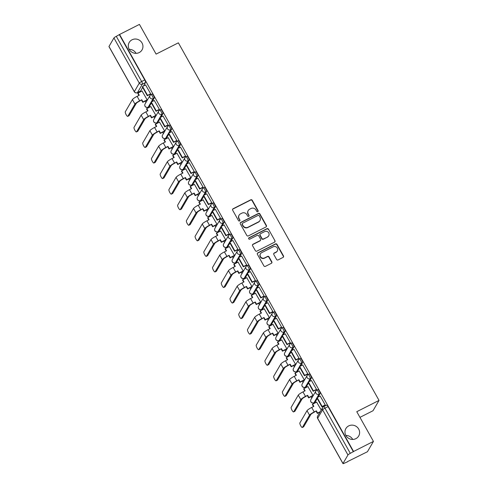 <?xml version="1.0" encoding="UTF-8"?>
<svg xmlns="http://www.w3.org/2000/svg" width="488" height="488" viewBox="0 0 488 488"><rect width="100%" height="100%" fill="white"/><g stroke="black" fill="none" stroke-linecap="round" stroke-linejoin="round"><path stroke-width="0.73" d="M257.798 211.725A0.793 0.756 30.2 0 0 258.103 210.694L252.266 200.294A1.135 1.086 30.2 0 0 250.734 199.812L233.093 208.748A1.135 1.086 30.2 0 0 232.66 210.224L238.498 220.625A0.793 0.756 30.2 0 0 239.87 220.68A0.793 0.756 30.2 0 0 239.87 219.929L239.114 218.581A3.636 3.471 30.2 0 1 240.493 213.86L241.963 213.116A3.636 3.471 30.2 0 1 246.855 214.659L247.611 216.007A0.793 0.756 30.2 0 0 248.99 216.056A0.793 0.756 30.2 0 0 248.984 215.312L248.227 213.964A3.636 3.471 30.2 0 1 249.606 209.242L251.076 208.498A3.636 3.471 30.2 0 1 255.974 210.041L256.731 211.389A0.793 0.756 30.2 0 0 257.798 211.725M257.993 211.579A0.793 0.756 30.2 0 0 257.926 210.993L252.089 200.592A1.135 1.086 30.2 0 0 250.558 200.111L232.916 209.053A1.135 1.086 30.2 0 0 232.587 209.315M239.767 220.82A0.793 0.756 30.2 0 0 239.693 220.228L239.114 218.581M248.88 216.196A0.793 0.756 30.2 0 0 248.813 215.611L248.227 213.964M348.707 425.896A7.412 7.07 30.2 0 0 345.882 428.549A7.412 7.07 30.2 0 0 347.12 437.138A7.412 7.07 30.2 0 0 355.874 438.657A7.412 7.07 30.2 0 0 358.698 436.004A7.412 7.07 30.2 0 0 357.46 427.421A7.412 7.07 30.2 0 0 348.707 425.896M132.041 39.796A7.412 7.07 30.2 0 0 129.216 42.45A7.412 7.07 30.2 0 0 130.455 51.039A7.412 7.07 30.2 0 0 139.202 52.564A7.412 7.07 30.2 0 0 142.026 49.91A7.412 7.07 30.2 0 0 140.794 41.321A7.412 7.07 30.2 0 0 132.041 39.796M276.58 259.439A1.135 1.086 30.2 0 0 278.111 259.921L283.058 257.408A1.135 1.086 30.2 0 0 283.491 255.938L277.007 244.384A1.135 1.086 30.2 0 0 275.482 243.902L257.835 252.845A1.135 1.086 30.2 0 0 257.408 254.321L263.886 265.868A1.135 1.086 30.2 0 0 265.417 266.35L271.395 263.319A1.135 1.086 30.2 0 0 271.828 261.849L269.053 256.901A1.135 1.086 30.2 0 0 267.522 256.42L264.557 257.92A3.038 2.897 30.2 0 1 260.464 253.778A3.038 2.897 30.2 0 1 261.617 252.686L273.237 246.8A3.038 2.897 30.2 0 1 277.33 250.948A3.038 2.897 30.2 0 1 276.171 252.04L274.238 253.016A1.135 1.086 30.2 0 0 273.805 254.492L276.58 259.439M119.56 34.471L139.434 24.4L156.105 54.113L178.376 42.834L379.036 400.41L356.771 411.695L373.448 441.408L353.574 451.479L119.56 34.471L116.29 36.338L141.636 81.508A2.318 0.592 63.1 0 1 142.404 84.107L137.451 92.622A2.318 0.592 63.1 0 1 137.378 92.696A2.318 0.592 63.1 0 1 137.262 92.708M265.978 226.969A1.135 1.086 30.2 0 0 266.405 225.493L259.927 213.945A1.135 1.086 30.2 0 0 258.396 213.463L240.755 222.406A1.135 1.086 30.2 0 0 240.322 223.882L246.806 235.429A1.135 1.086 30.2 0 0 248.337 235.911L265.978 226.969M268.467 229.165L274.951 240.718A1.135 1.086 30.2 0 1 274.518 242.188L256.877 251.131A1.135 1.086 30.2 0 1 255.346 250.649L252.571 245.708A1.135 1.086 30.2 0 1 253.004 244.232L260.159 240.602A1.135 1.086 30.2 0 0 260.592 239.132L258.75 235.85A1.135 1.086 30.2 0 0 257.219 235.369L249.771 239.144A0.793 0.756 30.2 0 1 248.697 238.059A0.793 0.756 30.2 0 1 249.002 237.772L266.936 228.683A1.135 1.086 30.2 0 1 268.467 229.165L274.951 240.718M352.714 439.432A7.412 7.07 30.2 0 0 345.858 435.442M136.042 53.338A7.412 7.07 30.2 0 0 129.192 49.349M373.448 441.408L367.44 451.729L347.474 461.636M139.757 91.488L140.062 92.031M145.162 101.12L145.936 102.498M148.486 107.043L148.791 107.586M153.891 116.675L154.666 118.053M157.215 122.598L157.52 123.141M162.62 132.23L163.395 133.608M165.944 138.153L166.249 138.696M171.349 147.785L172.124 149.163M174.674 153.714L174.978 154.251M180.078 163.346L180.853 164.718M183.403 169.269L183.708 169.812M188.807 178.901L189.582 180.273M192.132 184.824L192.437 185.367M197.536 194.456L198.311 195.828M200.861 200.379L201.166 200.922M206.265 210.011L207.04 211.383M209.59 215.934L209.895 216.477M214.994 225.566L215.769 226.944M218.319 231.489L218.624 232.032M223.724 241.121L224.498 242.499M227.048 247.044L227.353 247.587M232.459 256.676L233.227 258.054M235.777 262.599L236.082 263.142M241.188 272.231L241.956 273.609M244.512 278.154L244.811 278.697M249.917 287.786L250.686 289.164M253.241 293.709L253.54 294.252M258.646 303.341L259.415 304.719M261.971 309.264L262.276 309.807M267.375 318.896L268.144 320.274M270.7 324.825L271.005 325.362M276.104 334.457L276.873 335.829M279.429 340.38L279.734 340.923M284.833 350.012L285.602 351.384M288.158 355.935L288.463 356.478M293.562 365.567L294.331 366.939M296.887 371.49L297.192 372.033M302.292 381.122L303.06 382.494M305.616 387.045L305.921 387.588M311.021 396.677L311.795 398.055M314.345 402.6L314.65 403.143M359.949 417.362L373.027 410.731L379.036 400.41M353.574 451.479L350.305 453.346A2.318 0.366 150.7 0 0 347.956 454.962L342.997 463.478A2.318 0.366 150.7 0 0 342.979 463.6A2.318 0.366 150.7 0 0 344.644 463.069L347.566 461.8M119.383 34.77L144.735 79.941A2.318 0.592 63.1 0 1 145.503 82.539L143.478 86.01M142.655 87.431L140.544 91.055L137.451 92.622A2.318 2.208 30.2 0 1 134.334 91.64L139.293 83.125L113.942 37.954A2.318 0.366 -29.3 0 1 116.29 36.338M108.983 46.47L134.334 91.64A2.318 0.366 150.7 0 0 134.31 91.762L108.964 46.592A2.318 0.366 -29.3 0 1 108.983 46.47L113.942 37.954M146.876 100.253L147.169 99.851L142.045 91.024M150.359 94.202L150.67 93.83L145.583 84.949M159.088 109.757L159.399 109.385L154.312 100.504M155.605 115.808L155.898 115.406L150.774 106.585M167.817 125.312L168.128 124.94L163.041 116.059M164.334 131.363L164.627 130.961L159.503 122.14M176.546 140.867L176.857 140.495L171.77 131.614M173.063 146.918L173.356 146.516L168.232 137.695M185.281 156.422L185.586 156.056L180.499 147.169M181.792 162.474L182.085 162.071L176.961 153.25M194.011 171.977L194.316 171.611L189.228 162.724M190.521 178.029L190.814 177.626L185.69 168.805M202.74 187.532L203.045 187.166L197.957 178.279M199.25 193.584L199.543 193.181L194.419 184.36M211.469 203.087L211.774 202.721L206.686 193.84M207.98 209.139L208.272 208.742L203.148 199.915M220.198 218.642L220.503 218.276L215.415 209.395M216.709 224.694L217.001 224.297L211.877 215.47M228.927 234.197L229.232 233.831L224.144 224.95M225.444 240.255L225.731 239.852L220.606 231.025M237.656 249.758L237.967 249.386L232.874 240.505M234.173 255.81L234.46 255.407L229.336 246.58M246.385 265.313L246.696 264.941L241.603 256.06M242.902 271.365L243.189 270.962L238.065 262.135M255.114 280.868L255.425 280.496L250.332 271.615M251.631 286.92L251.918 286.517L246.794 277.696M263.843 296.423L264.154 296.051L259.061 287.17M260.36 302.475L260.647 302.072L255.523 293.251M272.572 311.978L272.884 311.612L267.79 302.725M269.089 318.03L269.376 317.627L264.252 308.806M281.301 327.533L281.613 327.167L276.519 318.28M277.818 333.585L278.105 333.182L272.981 324.361M290.031 343.088L290.342 342.722L285.254 333.835M286.548 349.14L286.834 348.737L281.71 339.916M298.76 358.643L299.071 358.277L293.983 349.39M295.277 364.695L295.569 364.298L290.445 355.471M307.489 374.198L307.8 373.832L302.712 364.951M304.006 380.25L304.298 379.853L299.174 371.026M316.218 389.753L316.529 389.387L311.442 380.506M312.735 395.811L313.028 395.408L307.904 386.581M324.947 405.308L325.258 404.942L320.171 396.061M321.214 409.999L316.633 402.136M317.853 389.662A2.318 0.592 -116.9 0 1 317.926 389.589A2.318 0.592 -116.9 0 1 319.414 391.217A2.318 0.592 -116.9 0 1 320.091 393.651L318.066 397.122M317.243 398.543L315.132 402.167L314.034 402.722A2.318 0.592 63.1 0 1 313.961 402.795A2.318 0.592 63.1 0 1 313.845 402.807M309.124 374.107A2.318 0.592 -116.9 0 1 309.197 374.034A2.318 0.592 -116.9 0 1 310.685 375.662A2.318 0.592 -116.9 0 1 311.362 378.096L309.337 381.567M308.514 382.988L306.403 386.612L305.305 387.167A2.318 0.592 63.1 0 1 305.232 387.24A2.318 0.592 63.1 0 1 305.116 387.252M300.394 358.552A2.318 0.592 -116.9 0 1 300.468 358.479A2.318 0.592 -116.9 0 1 301.95 360.107A2.318 0.592 -116.9 0 1 302.633 362.535L300.608 366.012M299.784 367.427L297.674 371.057L296.576 371.612A2.318 0.592 63.1 0 1 296.503 371.685A2.318 0.592 63.1 0 1 296.387 371.697M291.665 342.991A2.318 0.592 -116.9 0 1 291.739 342.924A2.318 0.592 -116.9 0 1 293.221 344.552A2.318 0.592 -116.9 0 1 293.904 346.98L291.879 350.457M291.055 351.872L288.945 355.502L287.847 356.057A2.318 0.592 63.1 0 1 287.774 356.13A2.318 0.592 63.1 0 1 287.658 356.142M282.936 327.436A2.318 0.592 -116.9 0 1 283.003 327.369A2.318 0.592 -116.9 0 1 284.492 328.997A2.318 0.592 -116.9 0 1 285.175 331.425L283.15 334.902M282.326 336.317L280.216 339.941L279.118 340.502A2.318 0.592 63.1 0 1 279.044 340.569A2.318 0.592 63.1 0 1 278.929 340.587M274.207 311.881A2.318 0.592 -116.9 0 1 274.274 311.814A2.318 0.592 -116.9 0 1 275.763 313.442A2.318 0.592 -116.9 0 1 276.446 315.87L274.421 319.347M273.597 320.762L271.487 324.386L270.389 324.947A2.318 0.592 63.1 0 1 270.315 325.014A2.318 0.592 63.1 0 1 270.2 325.032M265.478 296.326A2.318 0.592 -116.9 0 1 265.545 296.253A2.318 0.592 -116.9 0 1 267.034 297.887A2.318 0.592 -116.9 0 1 267.711 300.315L265.692 303.792M264.868 305.207L262.757 308.831L261.659 309.386A2.318 0.592 63.1 0 1 261.586 309.459A2.318 0.592 63.1 0 1 261.47 309.471M256.743 280.771A2.318 0.592 -116.9 0 1 256.816 280.698A2.318 0.592 -116.9 0 1 258.304 282.326A2.318 0.592 -116.9 0 1 258.982 284.76L256.962 288.237M256.139 289.652L254.028 293.276L252.93 293.831A2.318 0.592 63.1 0 1 252.857 293.904A2.318 0.592 63.1 0 1 252.741 293.916M248.014 265.216A2.318 0.592 -116.9 0 1 248.087 265.143A2.318 0.592 -116.9 0 1 249.575 266.771A2.318 0.592 -116.9 0 1 250.252 269.205L248.233 272.682M247.41 274.097L245.299 277.721L244.201 278.276A2.318 0.592 63.1 0 1 244.128 278.349A2.318 0.592 63.1 0 1 244.012 278.361M239.285 249.661A2.318 0.592 -116.9 0 1 239.358 249.588A2.318 0.592 -116.9 0 1 240.846 251.216A2.318 0.592 -116.9 0 1 241.523 253.65L239.504 257.127M238.681 258.542L236.57 262.166L235.472 262.721A2.318 0.592 63.1 0 1 235.399 262.794A2.318 0.592 63.1 0 1 235.283 262.806M230.556 234.106A2.318 0.592 -116.9 0 1 230.629 234.033A2.318 0.592 -116.9 0 1 232.117 235.661A2.318 0.592 -116.9 0 1 232.794 238.095L230.775 241.566M229.946 242.987L227.841 246.611L226.743 247.166A2.318 0.592 63.1 0 1 226.67 247.239A2.318 0.592 63.1 0 1 226.548 247.251M221.826 218.551A2.318 0.592 -116.9 0 1 221.9 218.478A2.318 0.592 -116.9 0 1 223.388 220.106A2.318 0.592 -116.9 0 1 224.065 222.54L222.046 226.011M221.216 227.432L219.112 231.056L218.014 231.611A2.318 0.592 63.1 0 1 217.941 231.684A2.318 0.592 63.1 0 1 217.819 231.696M213.097 202.996A2.318 0.592 -116.9 0 1 213.171 202.923A2.318 0.592 -116.9 0 1 214.659 204.551A2.318 0.592 -116.9 0 1 215.336 206.979L213.317 210.456M212.487 211.871L210.383 215.501L209.279 216.056A2.318 0.592 63.1 0 1 209.212 216.129A2.318 0.592 63.1 0 1 209.09 216.141M204.368 187.441A2.318 0.592 -116.9 0 1 204.441 187.368A2.318 0.592 -116.9 0 1 205.93 188.996A2.318 0.592 -116.9 0 1 206.607 191.424L204.588 194.901M203.758 196.316L201.654 199.946L200.55 200.501A2.318 0.592 63.1 0 1 200.483 200.574A2.318 0.592 63.1 0 1 200.361 200.586M195.639 171.88A2.318 0.592 -116.9 0 1 195.712 171.813A2.318 0.592 -116.9 0 1 197.201 173.441A2.318 0.592 -116.9 0 1 197.878 175.869L195.853 179.346M195.029 180.761L192.919 184.391L191.821 184.946A2.318 0.592 63.1 0 1 191.754 185.013A2.318 0.592 63.1 0 1 191.631 185.031M186.91 156.325A2.318 0.592 -116.9 0 1 186.983 156.258A2.318 0.592 -116.9 0 1 188.472 157.886A2.318 0.592 -116.9 0 1 189.149 160.314L187.124 163.791M186.3 165.206L184.189 168.83L183.091 169.391A2.318 0.592 63.1 0 1 183.024 169.458A2.318 0.592 63.1 0 1 182.902 169.476M178.181 140.77A2.318 0.592 -116.9 0 1 178.254 140.703A2.318 0.592 -116.9 0 1 179.743 142.331A2.318 0.592 -116.9 0 1 180.42 144.759L178.394 148.236M177.571 149.651L175.46 153.275L174.362 153.836A2.318 0.592 63.1 0 1 174.289 153.903A2.318 0.592 63.1 0 1 174.173 153.921M169.452 125.215A2.318 0.592 -116.9 0 1 169.525 125.142A2.318 0.592 -116.9 0 1 171.014 126.776A2.318 0.592 -116.9 0 1 171.691 129.204L169.665 132.681M168.842 134.096L166.731 137.72L165.633 138.275A2.318 0.592 63.1 0 1 165.56 138.348A2.318 0.592 63.1 0 1 165.444 138.36M160.723 109.66A2.318 0.592 -116.9 0 1 160.796 109.587A2.318 0.592 -116.9 0 1 162.284 111.215A2.318 0.592 -116.9 0 1 162.961 113.649L160.936 117.126M160.113 118.541L158.002 122.165L156.904 122.72A2.318 0.592 63.1 0 1 156.831 122.793A2.318 0.592 63.1 0 1 156.715 122.805M151.994 94.105A2.318 0.592 -116.9 0 1 152.067 94.032A2.318 0.592 -116.9 0 1 153.555 95.66A2.318 0.592 -116.9 0 1 154.232 98.094L152.207 101.571M151.384 102.986L149.273 106.61L148.175 107.165A2.318 0.592 63.1 0 1 148.102 107.238A2.318 0.592 63.1 0 1 147.986 107.25M353.397 451.778L328.052 406.608A2.318 0.592 -116.9 0 0 326.655 405.144A2.318 0.592 -116.9 0 0 326.582 405.217M248.221 210.548L248.05 210.846A3.636 3.471 30.2 0 0 248.056 214.269M239.108 215.165L238.931 215.464A3.636 3.471 30.2 0 0 238.937 218.886M266.308 226.706A1.135 1.086 30.2 0 0 266.234 225.798L259.75 214.244A1.135 1.086 30.2 0 0 258.225 213.762L240.578 222.705A1.135 1.086 30.2 0 0 240.249 222.967M259.159 215.72A0.793 0.756 30.2 0 0 258.091 215.379L242.603 223.23A0.793 0.756 30.2 0 0 242.298 224.26L243.097 225.682A3.636 3.471 30.2 0 0 247.989 227.225L258.579 221.857A3.636 3.471 30.2 0 0 259.958 217.136L259.159 215.72M242.298 223.51L242.121 223.815A0.793 0.756 30.2 0 0 242.127 224.559L242.298 224.26M259.964 220.558L259.787 220.857A3.636 3.471 30.2 0 1 258.402 222.162L247.819 227.524A3.636 3.471 30.2 0 1 242.92 225.981L242.127 224.559M274.854 241.926A1.135 1.086 30.2 0 0 274.774 241.017M260.592 240.2L260.415 240.499A1.135 1.086 30.2 0 1 259.982 240.907L252.827 244.531A1.135 1.086 30.2 0 0 252.497 244.793M268.29 229.464A1.135 1.086 30.2 0 0 266.765 228.982L248.825 238.071A0.793 0.756 30.2 0 0 248.63 238.217M267.583 236.845A3.038 2.897 30.2 0 0 268.235 232.233A3.038 2.897 30.2 0 0 264.642 231.605L260.555 233.679A1.135 1.086 30.2 0 0 260.122 235.155L261.964 238.437A1.135 1.086 30.2 0 0 263.489 238.919L267.406 237.144A3.038 2.897 30.2 0 0 268.565 236.052L268.742 235.753M260.122 234.088L259.945 234.386A1.135 1.086 30.2 0 0 259.945 235.454L260.122 235.155M267.406 237.144L263.319 239.218A1.135 1.086 30.2 0 1 261.788 238.736L259.945 235.454M277.33 250.948L277.154 251.247A3.038 2.897 30.2 0 1 276.001 252.339L274.061 253.321A1.135 1.086 30.2 0 0 273.731 253.583M260.464 253.778L260.287 254.077A3.038 2.897 30.2 0 0 264.38 258.225L264.557 257.92M271.731 263.056A1.135 1.086 30.2 0 0 271.651 262.147L268.876 257.207A1.135 1.086 30.2 0 0 267.351 256.725L264.38 258.225M283.394 257.146A1.135 1.086 30.2 0 0 283.315 256.237L276.836 244.689A1.135 1.086 30.2 0 0 275.305 244.207L257.664 253.144A1.135 1.086 30.2 0 0 257.329 253.406M146.955 100.211L142.783 102.328L143.008 101.937L141.776 99.741L139.403 101.223A3.129 0.494 150.7 0 0 136.237 103.401L129.113 115.632A2.605 0.665 63.1 0 1 129.033 115.711A2.605 0.665 63.1 0 1 128.923 115.729M138.915 95.428L137.805 93.452L138.031 93.062L139.263 95.252L137.116 96.343A4.63 0.732 -29.3 0 0 132.419 99.57L125.3 111.801A2.605 0.665 -116.9 0 0 126.063 114.54A2.605 0.665 -116.9 0 0 127.734 116.37A2.605 0.665 -116.9 0 0 127.819 116.29L134.938 104.06A4.63 0.732 -29.3 0 1 139.635 100.827L141.776 99.741M142.783 102.328L141.55 100.132M150.493 94.129L147.321 95.739L147.547 95.349L142.569 86.474L145.662 84.906M147.547 95.349L150.639 93.781M147.321 95.739L142.337 86.864L142.569 86.474M138.031 93.062L142.179 90.957M143.008 101.937L147.156 99.833M155.684 115.766L151.512 117.882L151.737 117.492L150.505 115.296L148.132 116.778A3.129 0.494 150.7 0 0 144.966 118.956L137.842 131.187A2.605 0.665 63.1 0 1 137.762 131.272A2.605 0.665 63.1 0 1 137.653 131.284M147.644 110.983L146.534 109.007L146.76 108.617L147.992 110.813L145.845 111.898A4.63 0.732 -29.3 0 0 141.148 115.125L134.029 127.362A2.605 0.665 -116.9 0 0 134.792 130.095A2.605 0.665 -116.9 0 0 136.463 131.925A2.605 0.665 -116.9 0 0 136.548 131.845L143.667 119.615A4.63 0.732 -29.3 0 1 148.364 116.388L150.505 115.296M151.512 117.882L150.28 115.686M159.222 109.69L156.05 111.294L156.276 110.904L151.298 102.029L154.391 100.461M156.276 110.904L159.375 109.336M156.05 111.294L151.066 102.425L151.298 102.029M146.76 108.617L150.908 106.512M151.737 117.492L155.886 115.388M164.413 131.321L160.241 133.438L160.467 133.047L159.24 130.851L156.861 132.333A3.129 0.494 150.7 0 0 153.696 134.511L146.571 146.742A2.605 0.665 63.1 0 1 146.492 146.827A2.605 0.665 63.1 0 1 146.382 146.845M156.374 126.544L155.263 124.562L155.489 124.172L156.721 126.368L154.574 127.453A4.63 0.732 -29.3 0 0 149.877 130.68L142.758 142.917A2.605 0.665 -116.9 0 0 143.521 145.65A2.605 0.665 -116.9 0 0 145.192 147.48A2.605 0.665 -116.9 0 0 145.278 147.4L152.396 135.17A4.63 0.732 -29.3 0 1 157.093 131.943L159.24 130.851M160.241 133.438L159.009 131.242M167.951 125.245L164.779 126.849L165.005 126.459L160.027 117.584L163.12 116.016M165.005 126.459L168.104 124.891M164.779 126.849L159.796 117.98L160.027 117.584M155.489 124.172L159.637 122.067M160.467 133.047L164.615 130.943M173.142 146.876L168.97 148.993L169.196 148.602L167.97 146.406L165.591 147.888A3.129 0.494 150.7 0 0 162.425 150.066L155.306 162.303A2.605 0.665 63.1 0 1 155.221 162.382A2.605 0.665 63.1 0 1 155.111 162.4M165.103 142.099L163.992 140.117L164.218 139.727L165.45 141.923L163.303 143.008A4.63 0.732 -29.3 0 0 158.606 146.235L151.487 158.472A2.605 0.665 -116.9 0 0 152.25 161.205A2.605 0.665 -116.9 0 0 153.921 163.041A2.605 0.665 -116.9 0 0 154.007 162.955L161.125 150.725A4.63 0.732 -29.3 0 1 165.822 147.498L167.97 146.406M168.97 148.993L167.738 146.797M176.686 140.8L173.508 142.411L173.734 142.014L168.756 133.145L171.849 131.571M173.734 142.014L176.833 140.446M173.508 142.411L168.525 133.535L168.756 133.145M164.218 139.727L168.366 137.628M169.196 148.602L173.344 146.498M181.878 162.431L177.699 164.547L177.925 164.157L176.699 161.961L174.32 163.443A3.129 0.494 150.7 0 0 171.154 165.621L164.035 177.858A2.605 0.665 63.1 0 1 163.95 177.937A2.605 0.665 63.1 0 1 163.84 177.955M173.832 157.654L172.721 155.672L172.947 155.282L174.179 157.478L172.032 158.563A4.63 0.732 -29.3 0 0 167.335 161.79L160.216 174.027A2.605 0.665 -116.9 0 0 160.979 176.76A2.605 0.665 -116.9 0 0 162.65 178.596A2.605 0.665 -116.9 0 0 162.736 178.51L169.855 166.28A4.63 0.732 -29.3 0 1 174.551 163.053L176.699 161.961M177.699 164.547L176.467 162.358M185.416 156.355L182.237 157.966L182.463 157.575L177.486 148.7L180.578 147.132M182.463 157.575L185.562 156.001M182.237 157.966L177.254 149.09L177.486 148.7M172.947 155.282L177.095 153.183M177.925 164.157L182.073 162.059M190.607 177.986L186.428 180.102L186.654 179.712L185.428 177.522L183.049 178.998A3.129 0.494 150.7 0 0 179.883 181.176L172.764 193.413A2.605 0.665 63.1 0 1 172.679 193.492A2.605 0.665 63.1 0 1 172.569 193.51M182.561 173.209L181.451 171.227L181.676 170.837L182.909 173.033L180.761 174.118A4.63 0.732 -29.3 0 0 176.064 177.345L168.946 189.582A2.605 0.665 -116.9 0 0 169.708 192.315A2.605 0.665 -116.9 0 0 171.379 194.151A2.605 0.665 -116.9 0 0 171.465 194.071L178.584 181.835A4.63 0.732 -29.3 0 1 183.281 178.608L185.428 177.522M186.428 180.102L185.196 177.913M194.145 171.91L190.967 173.521L191.192 173.13L186.215 164.255L189.307 162.687M191.192 173.13L194.291 171.556M190.967 173.521L185.983 164.645L186.215 164.255M181.676 170.837L185.824 168.738M186.654 179.712L190.802 177.614M199.336 193.547L195.157 195.657L195.389 195.267L194.157 193.077L191.778 194.553A3.129 0.494 150.7 0 0 188.612 196.731L181.493 208.968A2.605 0.665 63.1 0 1 181.408 209.047A2.605 0.665 63.1 0 1 181.298 209.065M191.29 188.764L190.18 186.788L190.405 186.392L191.638 188.588L189.49 189.673A4.63 0.732 -29.3 0 0 184.793 192.906L177.675 205.137A2.605 0.665 -116.9 0 0 178.437 207.87A2.605 0.665 -116.9 0 0 180.115 209.706A2.605 0.665 -116.9 0 0 180.194 209.626L187.313 197.39A4.63 0.732 -29.3 0 1 192.01 194.163L194.157 193.077M195.157 195.657L193.925 193.468M202.874 187.465L199.696 189.076L199.921 188.685L194.944 179.81L198.036 178.242M199.921 188.685L203.02 187.118M199.696 189.076L194.718 180.2L194.944 179.81M190.405 186.392L194.553 184.293M195.389 195.267L199.531 193.169M208.065 209.102L203.886 211.213L204.118 210.822L202.886 208.632L200.507 210.108A3.129 0.494 150.7 0 0 197.341 212.286L190.222 224.523A2.605 0.665 63.1 0 1 190.137 224.602A2.605 0.665 63.1 0 1 190.027 224.62M200.019 204.319L198.909 202.343L199.135 201.947L200.367 204.143L198.219 205.228A4.63 0.732 -29.3 0 0 193.523 208.461L186.404 220.692A2.605 0.665 -116.9 0 0 187.166 223.425A2.605 0.665 -116.9 0 0 188.844 225.261A2.605 0.665 -116.9 0 0 188.923 225.181L196.042 212.945A4.63 0.732 -29.3 0 1 200.739 209.718L202.886 208.632M203.886 211.213L202.654 209.023M211.603 203.02L208.425 204.631L208.65 204.24L203.673 195.365L206.766 193.797M208.65 204.24L211.749 202.672M208.425 204.631L203.447 195.755L203.673 195.365M199.135 201.947L203.282 199.848M204.118 210.822L208.266 208.724M216.794 224.657L212.615 226.774L212.847 226.377L211.615 224.187L209.242 225.663A3.129 0.494 150.7 0 0 206.07 227.841L198.951 240.078A2.605 0.665 63.1 0 1 198.866 240.157A2.605 0.665 63.1 0 1 198.756 240.175M208.748 219.874L207.638 217.898L207.864 217.508L209.096 219.698L206.949 220.789A4.63 0.732 -29.3 0 0 202.252 224.016L195.133 236.247A2.605 0.665 -116.9 0 0 195.895 238.98A2.605 0.665 -116.9 0 0 197.573 240.816A2.605 0.665 -116.9 0 0 197.652 240.736L204.771 228.5A4.63 0.732 -29.3 0 1 209.468 225.273L211.615 224.187M212.615 226.774L211.383 224.578M220.332 218.575L217.154 220.186L217.38 219.795L212.402 210.92L215.495 209.352M217.38 219.795L220.478 218.227M217.154 220.186L212.176 211.31L212.402 210.92M207.864 217.508L212.012 215.403M212.847 226.377L216.995 224.279M225.523 240.212L221.345 242.329L221.576 241.938L220.344 239.742L217.971 241.218A3.129 0.494 150.7 0 0 214.799 243.402L207.681 255.633A2.605 0.665 63.1 0 1 207.595 255.712A2.605 0.665 63.1 0 1 207.485 255.73M217.477 235.429L216.367 233.453L216.593 233.063L217.825 235.253L215.678 236.344A4.63 0.732 -29.3 0 0 210.981 239.571L203.862 251.802A2.605 0.665 -116.9 0 0 204.624 254.541A2.605 0.665 -116.9 0 0 206.302 256.371A2.605 0.665 -116.9 0 0 206.381 256.291L213.5 244.055A4.63 0.732 -29.3 0 1 218.197 240.828L220.344 239.742M221.345 242.329L220.119 240.133M229.061 234.13L225.883 235.741L226.109 235.35L221.131 226.475L224.224 224.907M226.109 235.35L229.207 233.782M225.883 235.741L220.905 226.865L221.131 226.475M216.593 233.063L220.741 230.958M221.576 241.938L225.724 239.834M234.252 255.767L230.074 257.884L230.305 257.493L229.073 255.297L226.7 256.773A3.129 0.494 150.7 0 0 223.528 258.957L216.41 271.188A2.605 0.665 63.1 0 1 216.33 271.267A2.605 0.665 63.1 0 1 216.214 271.285M226.206 250.984L225.096 249.008L225.322 248.618L226.554 250.808L224.407 251.899A4.63 0.732 -29.3 0 0 219.716 255.126L212.591 267.357A2.605 0.665 -116.9 0 0 213.354 270.096A2.605 0.665 -116.9 0 0 215.031 271.926A2.605 0.665 -116.9 0 0 215.11 271.846L222.229 259.616A4.63 0.732 -29.3 0 1 226.926 256.383L229.073 255.297M230.074 257.884L228.848 255.688M237.79 249.685L234.612 251.296L234.838 250.905L229.86 242.03L232.953 240.462M234.838 250.905L237.937 249.338M234.612 251.296L229.634 242.42L229.86 242.03M225.322 248.618L229.47 246.513M230.305 257.493L234.454 255.389M242.981 271.322L238.803 273.439L239.035 273.048L237.802 270.852L235.429 272.334A3.129 0.494 150.7 0 0 232.257 274.512L225.139 286.743A2.605 0.665 63.1 0 1 225.059 286.822A2.605 0.665 63.1 0 1 224.944 286.84M234.935 266.539L233.825 264.563L234.051 264.173L235.283 266.369L233.136 267.454A4.63 0.732 -29.3 0 0 228.445 270.681L221.32 282.912A2.605 0.665 -116.9 0 0 222.083 285.651A2.605 0.665 -116.9 0 0 223.76 287.481A2.605 0.665 -116.9 0 0 223.839 287.401L230.958 275.171A4.63 0.732 -29.3 0 1 235.655 271.938L237.802 270.852M238.803 273.439L237.577 271.243M246.519 265.24L243.341 266.851L243.573 266.46L238.589 257.585L241.688 256.017M243.573 266.46L246.666 264.892M243.341 266.851L238.364 257.975L238.589 257.585M234.051 264.173L238.199 262.068M239.035 273.048L243.183 270.944M251.71 286.877L247.532 288.994L247.764 288.603L246.531 286.407L244.159 287.889A3.129 0.494 150.7 0 0 240.987 290.067L233.868 302.298A2.605 0.665 63.1 0 1 233.789 302.383A2.605 0.665 63.1 0 1 233.673 302.395M243.664 282.101L242.554 280.118L242.78 279.728L244.012 281.924L241.865 283.01A4.63 0.732 -29.3 0 0 237.174 286.236L230.049 298.473A2.605 0.665 -116.9 0 0 230.812 301.206A2.605 0.665 -116.9 0 0 232.489 303.036A2.605 0.665 -116.9 0 0 232.569 302.957L239.687 290.726A4.63 0.732 -29.3 0 1 244.384 287.499L246.531 286.407M247.532 288.994L246.306 286.798M255.248 280.801L252.07 282.406L252.302 282.015L247.318 273.14L250.417 271.572M252.302 282.015L255.395 280.447M252.07 282.406L247.093 273.536L247.318 273.14M242.78 279.728L246.928 277.623M247.764 288.603L251.912 286.499M260.44 302.432L256.267 304.549L256.493 304.158L255.261 301.962L252.888 303.445A3.129 0.494 150.7 0 0 249.716 305.622L242.597 317.853A2.605 0.665 63.1 0 1 242.518 317.938A2.605 0.665 63.1 0 1 242.402 317.956M252.394 297.656L251.283 295.673L251.509 295.283L252.741 297.479L250.594 298.565A4.63 0.732 -29.3 0 0 245.903 301.791L238.778 314.028A2.605 0.665 -116.9 0 0 239.541 316.761A2.605 0.665 -116.9 0 0 241.218 318.591A2.605 0.665 -116.9 0 0 241.298 318.511L248.416 306.281A4.63 0.732 -29.3 0 1 253.113 303.054L255.261 301.962M256.267 304.549L255.035 302.353M263.978 296.356L260.799 297.967L261.031 297.57L256.048 288.701L259.146 287.127M261.031 297.57L264.124 296.002M260.799 297.967L255.822 289.091L256.048 288.701M251.509 295.283L255.657 293.184M256.493 304.158L260.641 302.054M269.169 317.987L264.996 320.104L265.222 319.713L263.99 317.517L261.617 319A3.129 0.494 150.7 0 0 258.445 321.177L251.326 333.414A2.605 0.665 63.1 0 1 251.247 333.493A2.605 0.665 63.1 0 1 251.131 333.511M261.123 313.211L260.012 311.228L260.238 310.838L261.47 313.034L259.323 314.12A4.63 0.732 -29.3 0 0 254.632 317.346L247.507 329.583A2.605 0.665 -116.9 0 0 248.276 332.316A2.605 0.665 -116.9 0 0 249.947 334.152A2.605 0.665 -116.9 0 0 250.027 334.066L257.146 321.836A4.63 0.732 -29.3 0 1 261.842 318.609L263.99 317.517M264.996 320.104L263.764 317.914M272.707 311.911L269.529 313.522L269.76 313.125L264.777 304.256L267.875 302.682M269.76 313.125L272.853 311.558M269.529 313.522L264.551 304.646L264.777 304.256M260.238 310.838L264.386 308.739M265.222 319.713L269.37 317.609M277.898 333.542L273.725 335.659L273.951 335.268L272.719 333.072L270.346 334.555A3.129 0.494 150.7 0 0 267.174 336.732L260.055 348.969A2.605 0.665 63.1 0 1 259.976 349.048A2.605 0.665 63.1 0 1 259.86 349.066M269.852 328.766L268.742 326.783L268.973 326.393L270.2 328.589L268.052 329.675A4.63 0.732 -29.3 0 0 263.361 332.901L256.237 345.138A2.605 0.665 -116.9 0 0 257.005 347.871A2.605 0.665 -116.9 0 0 258.677 349.707A2.605 0.665 -116.9 0 0 258.756 349.621L265.881 337.391A4.63 0.732 -29.3 0 1 270.572 334.164L272.719 333.072M273.725 335.659L272.493 333.469M281.436 327.466L278.258 329.077L278.489 328.686L273.506 319.811L276.604 318.243M278.489 328.686L281.582 327.113M278.258 329.077L273.28 320.201L273.506 319.811M268.973 326.393L273.115 324.294M273.951 335.268L278.099 333.17M286.627 349.103L282.454 351.214L282.68 350.823L281.448 348.633L279.075 350.11A3.129 0.494 150.7 0 0 275.903 352.287L268.784 364.524A2.605 0.665 63.1 0 1 268.705 364.603A2.605 0.665 63.1 0 1 268.589 364.621M278.581 344.321L277.471 342.338L277.702 341.948L278.929 344.144L276.781 345.23A4.63 0.732 -29.3 0 0 272.091 348.456L264.972 360.693A2.605 0.665 -116.9 0 0 265.734 363.426A2.605 0.665 -116.9 0 0 267.406 365.262A2.605 0.665 -116.9 0 0 267.485 365.183L274.61 352.946A4.63 0.732 -29.3 0 1 279.301 349.719L281.448 348.633M282.454 351.214L281.222 349.024M290.165 343.021L286.987 344.632L287.219 344.241L282.235 335.366L285.334 333.798M287.219 344.241L290.311 342.674M286.987 344.632L282.009 335.756L282.235 335.366M277.702 341.948L281.851 339.849M282.68 350.823L286.828 348.725M295.356 364.658L291.183 366.769L291.409 366.378L290.177 364.188L287.804 365.665A3.129 0.494 150.7 0 0 284.632 367.842L277.513 380.079A2.605 0.665 63.1 0 1 277.434 380.158A2.605 0.665 63.1 0 1 277.318 380.176M287.31 359.876L286.2 357.899L286.432 357.503L287.658 359.699L285.51 360.785A4.63 0.732 -29.3 0 0 280.82 364.017L273.701 376.248A2.605 0.665 -116.9 0 0 274.463 378.981A2.605 0.665 -116.9 0 0 276.135 380.817A2.605 0.665 -116.9 0 0 276.214 380.738L283.339 368.501A4.63 0.732 -29.3 0 1 288.03 365.274L290.177 364.188M291.183 366.769L289.951 364.579M298.894 358.576L295.716 360.187L295.948 359.796L290.964 350.921L294.063 349.353M295.948 359.796L299.04 358.229M295.716 360.187L290.738 351.311L290.964 350.921M286.432 357.503L290.58 355.404M291.409 366.378L295.557 364.28M304.085 380.213L299.913 382.33L300.138 381.933L298.906 379.743L296.533 381.22A3.129 0.494 150.7 0 0 293.361 383.397L286.243 395.634A2.605 0.665 63.1 0 1 286.163 395.713A2.605 0.665 63.1 0 1 286.047 395.731M296.039 375.431L294.929 373.454L295.161 373.064L296.387 375.254L294.246 376.34A4.63 0.732 -29.3 0 0 289.549 379.572L282.43 391.803A2.605 0.665 -116.9 0 0 283.192 394.536A2.605 0.665 -116.9 0 0 284.864 396.372A2.605 0.665 -116.9 0 0 284.943 396.293L292.068 384.056A4.63 0.732 -29.3 0 1 296.759 380.829L298.906 379.743M299.913 382.33L298.68 380.134M307.623 374.131L304.445 375.742L304.677 375.351L299.693 366.476L302.792 364.908M304.677 375.351L307.769 373.784M304.445 375.742L299.467 366.866L299.693 366.476M295.161 373.064L299.309 370.959M300.138 381.933L304.286 379.835M312.814 395.768L308.642 397.885L308.867 397.488L307.635 395.298L305.262 396.775A3.129 0.494 150.7 0 0 302.096 398.958L294.972 411.189A2.605 0.665 63.1 0 1 294.892 411.268A2.605 0.665 63.1 0 1 294.776 411.286M304.768 390.986L303.658 389.009L303.89 388.619L305.122 390.809L302.975 391.901A4.63 0.732 -29.3 0 0 298.278 395.127L291.159 407.358A2.605 0.665 -116.9 0 0 291.922 410.097A2.605 0.665 -116.9 0 0 293.593 411.927A2.605 0.665 -116.9 0 0 293.672 411.848L300.797 399.611A4.63 0.732 -29.3 0 1 305.488 396.384L307.635 395.298M308.642 397.885L307.409 395.689M316.352 389.686L313.18 391.297L313.406 390.906L308.422 382.031L311.521 380.463M313.406 390.906L316.498 389.339M313.18 391.297L308.196 382.421L308.422 382.031M303.89 388.619L308.038 386.514M308.867 397.488L313.015 395.39M319.982 412.116L317.371 413.44L317.596 413.049L316.364 410.853L313.991 412.329A3.129 0.494 150.7 0 0 310.825 414.513L303.701 426.744A2.605 0.665 63.1 0 1 303.621 426.823A2.605 0.665 63.1 0 1 303.505 426.841M313.497 406.541L312.387 404.564L312.619 404.174L313.851 406.364L311.704 407.456A4.63 0.732 -29.3 0 0 307.007 410.683L299.888 422.913A2.605 0.665 -116.9 0 0 300.651 425.652A2.605 0.665 -116.9 0 0 302.322 427.482A2.605 0.665 -116.9 0 0 302.407 427.403L309.526 415.166A4.63 0.732 -29.3 0 1 314.217 411.939L316.364 410.853M317.371 413.44L316.139 411.244M325.081 405.241L321.909 406.852L322.135 406.461L317.151 397.586L320.25 396.018M322.135 406.461L325.228 404.894M321.909 406.852L316.925 397.976L317.151 397.586M312.619 404.174L316.767 402.069M317.596 413.049L320.213 411.72M347.956 454.962L322.605 409.792L317.651 418.308L342.997 463.478M145.503 82.539L142.404 84.107A2.318 2.208 30.2 0 1 139.293 83.125A2.318 0.366 -29.3 0 1 141.636 81.508L144.735 79.941M320.091 393.651L318.993 394.206L314.034 402.722A2.318 2.208 -149.8 0 1 310.917 401.74A2.318 2.208 30.2 0 1 310.911 399.562A2.318 2.318 0 0 0 313.961 402.795L315.059 402.24M311.362 378.096L310.264 378.651L305.305 387.167A2.318 2.208 -149.8 0 1 302.188 386.185A2.318 2.208 30.2 0 1 302.182 384.007A2.318 2.318 0 0 0 305.232 387.24L306.33 386.679M302.633 362.535L301.535 363.096L296.576 371.612A2.318 2.208 -149.8 0 1 293.459 370.63A2.318 2.208 30.2 0 1 293.453 368.452A2.318 2.318 0 0 0 296.503 371.685L297.601 371.124M293.904 346.98L292.806 347.541L287.847 356.057A2.318 2.208 -149.8 0 1 284.73 355.075A2.318 2.208 30.2 0 1 284.724 352.897A2.318 2.318 0 0 0 287.774 356.13L288.872 355.569M285.175 331.425L284.071 331.98L279.118 340.502A2.318 2.208 -149.8 0 1 276.001 339.52A2.318 2.208 30.2 0 1 275.994 337.342A2.318 2.318 0 0 0 279.044 340.569L280.142 340.014M276.446 315.87L275.342 316.425L270.389 324.947A2.318 2.208 -149.8 0 1 267.272 323.965A2.318 2.208 30.2 0 1 267.265 321.787A2.318 2.318 0 0 0 270.315 325.014L271.413 324.459M267.711 300.315L266.613 300.87L261.659 309.386A2.318 2.208 -149.8 0 1 258.542 308.404A2.318 2.208 30.2 0 1 258.536 306.232A2.318 2.318 0 0 0 261.586 309.459L262.684 308.904M258.982 284.76L257.884 285.315L252.93 293.831A2.318 2.208 -149.8 0 1 249.813 292.849A2.318 2.208 30.2 0 1 249.807 290.671A2.318 2.318 0 0 0 252.857 293.904L253.955 293.349M250.252 269.205L249.154 269.76L244.201 278.276A2.318 2.208 -149.8 0 1 241.084 277.294A2.318 2.208 30.2 0 1 241.078 275.116A2.318 2.318 0 0 0 244.128 278.349L245.226 277.794M241.523 253.65L240.425 254.205L235.472 262.721A2.318 2.208 -149.8 0 1 232.355 261.739A2.318 2.208 30.2 0 1 232.349 259.561A2.318 2.318 0 0 0 235.399 262.794L236.497 262.239M232.794 238.095L231.696 238.65L226.743 247.166A2.318 2.208 -149.8 0 1 223.626 246.184A2.318 2.208 30.2 0 1 223.62 244.006A2.318 2.318 0 0 0 226.67 247.239L227.768 246.684M224.065 222.54L222.967 223.095L218.014 231.611A2.318 2.208 -149.8 0 1 214.897 230.629A2.318 2.208 30.2 0 1 214.891 228.451A2.318 2.318 0 0 0 217.941 231.684L219.039 231.129M215.336 206.979L214.238 207.54L209.279 216.056A2.318 2.208 -149.8 0 1 206.168 215.074A2.318 2.208 30.2 0 1 206.162 212.896A2.318 2.318 0 0 0 209.212 216.129L210.31 215.568M206.607 191.424L205.509 191.985L200.55 200.501A2.318 2.208 -149.8 0 1 197.439 199.519A2.318 2.208 30.2 0 1 197.433 197.341A2.318 2.318 0 0 0 200.483 200.574L201.581 200.013M197.878 175.869L196.78 176.43L191.821 184.946A2.318 2.208 -149.8 0 1 188.71 183.964A2.318 2.208 30.2 0 1 188.704 181.786A2.318 2.318 0 0 0 191.754 185.013L192.851 184.458M189.149 160.314L188.051 160.869L183.091 169.391A2.318 2.208 -149.8 0 1 179.974 168.409A2.318 2.208 30.2 0 1 179.974 166.231A2.318 2.318 0 0 0 183.024 169.458L184.122 168.903M180.42 144.759L179.322 145.314L174.362 153.836A2.318 2.208 -149.8 0 1 171.245 152.854A2.318 2.208 30.2 0 1 171.245 150.676A2.318 2.318 0 0 0 174.289 153.903L175.393 153.348M171.691 129.204L170.593 129.759L165.633 138.275A2.318 2.208 -149.8 0 1 162.516 137.293A2.318 2.208 30.2 0 1 162.516 135.121A2.318 2.318 0 0 0 165.56 138.348L166.658 137.793M162.961 113.649L161.864 114.204L156.904 122.72A2.318 2.208 -149.8 0 1 153.787 121.738A2.318 2.208 30.2 0 1 153.787 119.56A2.318 2.318 0 0 0 156.831 122.793L157.929 122.238M154.232 98.094L153.134 98.649L148.175 107.165A2.318 2.208 -149.8 0 1 145.058 106.183A2.318 2.208 30.2 0 1 145.058 104.005A2.318 2.318 0 0 0 148.102 107.238L149.2 106.683M150.896 94.66A2.318 0.592 63.1 0 1 150.969 94.587A2.318 0.592 63.1 0 1 152.457 96.221A2.318 0.592 63.1 0 1 153.134 98.649A2.318 2.208 -149.8 0 1 150.011 95.489A2.318 2.208 -149.8 0 1 150.896 94.66M159.625 110.215A2.318 0.592 63.1 0 1 159.698 110.148A2.318 0.592 63.1 0 1 161.186 111.776A2.318 0.592 63.1 0 1 161.864 114.204A2.318 2.208 -149.8 0 1 158.74 111.044A2.318 2.208 -149.8 0 1 159.625 110.215M168.354 125.77A2.318 0.592 63.1 0 1 168.427 125.703A2.318 0.592 63.1 0 1 169.916 127.331A2.318 0.592 63.1 0 1 170.593 129.759A2.318 2.208 -149.8 0 1 167.469 126.599A2.318 2.208 -149.8 0 1 168.354 125.77M177.083 141.325A2.318 0.592 63.1 0 1 177.156 141.258A2.318 0.592 63.1 0 1 178.645 142.886A2.318 0.592 63.1 0 1 179.322 145.314A2.318 2.208 -149.8 0 1 176.199 142.154A2.318 2.208 -149.8 0 1 177.083 141.325M185.812 156.886A2.318 0.592 63.1 0 1 185.885 156.813A2.318 0.592 63.1 0 1 187.374 158.441A2.318 0.592 63.1 0 1 188.051 160.869A2.318 2.208 -149.8 0 1 184.928 157.715A2.318 2.208 -149.8 0 1 185.812 156.886M194.541 172.441A2.318 0.592 63.1 0 1 194.614 172.368A2.318 0.592 63.1 0 1 196.103 173.996A2.318 0.592 63.1 0 1 196.78 176.43A2.318 2.208 -149.8 0 1 193.657 173.27A2.318 2.208 -149.8 0 1 194.541 172.441M203.27 187.996A2.318 0.592 63.1 0 1 203.344 187.923A2.318 0.592 63.1 0 1 204.832 189.551A2.318 0.592 63.1 0 1 205.509 191.985A2.318 2.208 -149.8 0 1 202.386 188.826A2.318 2.208 -149.8 0 1 203.27 187.996M211.999 203.551A2.318 0.592 63.1 0 1 212.073 203.478A2.318 0.592 63.1 0 1 213.561 205.106A2.318 0.592 63.1 0 1 214.238 207.54A2.318 2.208 -149.8 0 1 211.121 204.381A2.318 2.208 -149.8 0 1 211.999 203.551M220.728 219.106A2.318 0.592 63.1 0 1 220.802 219.033A2.318 0.592 63.1 0 1 222.29 220.661A2.318 0.592 63.1 0 1 222.967 223.095A2.318 2.208 -149.8 0 1 219.85 219.935A2.318 2.208 -149.8 0 1 220.728 219.106M229.458 234.661A2.318 0.592 63.1 0 1 229.531 234.588A2.318 0.592 63.1 0 1 231.019 236.216A2.318 0.592 63.1 0 1 231.696 238.65A2.318 2.208 -149.8 0 1 228.579 235.49A2.318 2.208 -149.8 0 1 229.458 234.661M238.187 250.216A2.318 0.592 63.1 0 1 238.26 250.143A2.318 0.592 63.1 0 1 239.748 251.778A2.318 0.592 63.1 0 1 240.425 254.205A2.318 2.208 -149.8 0 1 237.308 251.046A2.318 2.208 -149.8 0 1 238.187 250.216M246.916 265.771A2.318 0.592 63.1 0 1 246.989 265.704A2.318 0.592 63.1 0 1 248.477 267.332A2.318 0.592 63.1 0 1 249.154 269.76A2.318 2.208 -149.8 0 1 246.037 266.601A2.318 2.208 -149.8 0 1 246.916 265.771M255.645 281.326A2.318 0.592 63.1 0 1 255.718 281.259A2.318 0.592 63.1 0 1 257.207 282.887A2.318 0.592 63.1 0 1 257.884 285.315A2.318 2.208 -149.8 0 1 254.766 282.156A2.318 2.208 -149.8 0 1 255.645 281.326M264.374 296.881A2.318 0.592 63.1 0 1 264.447 296.814A2.318 0.592 63.1 0 1 265.936 298.442A2.318 0.592 63.1 0 1 266.613 300.87A2.318 2.208 -149.8 0 1 263.496 297.711A2.318 2.208 -149.8 0 1 264.374 296.881M273.109 312.442A2.318 0.592 63.1 0 1 273.176 312.369A2.318 0.592 63.1 0 1 274.665 313.998A2.318 0.592 63.1 0 1 275.342 316.425A2.318 2.208 -149.8 0 1 272.225 313.265A2.318 2.208 -149.8 0 1 273.109 312.442M281.838 327.997A2.318 0.592 63.1 0 1 281.905 327.924A2.318 0.592 63.1 0 1 283.394 329.553A2.318 0.592 63.1 0 1 284.071 331.98A2.318 2.208 -149.8 0 1 280.954 328.827A2.318 2.208 -149.8 0 1 281.838 327.997M290.567 343.552A2.318 0.592 63.1 0 1 290.635 343.479A2.318 0.592 63.1 0 1 292.123 345.108A2.318 0.592 63.1 0 1 292.806 347.541A2.318 2.208 -149.8 0 1 289.683 344.382A2.318 2.208 -149.8 0 1 290.567 343.552M299.296 359.107A2.318 0.592 63.1 0 1 299.37 359.034A2.318 0.592 63.1 0 1 300.852 360.662A2.318 0.592 63.1 0 1 301.535 363.096A2.318 2.208 -149.8 0 1 298.412 359.937A2.318 2.208 -149.8 0 1 299.296 359.107M308.026 374.662A2.318 0.592 63.1 0 1 308.099 374.589A2.318 0.592 63.1 0 1 309.581 376.217A2.318 0.592 63.1 0 1 310.264 378.651A2.318 2.208 -149.8 0 1 307.141 375.492A2.318 2.208 -149.8 0 1 308.026 374.662M316.755 390.217A2.318 0.592 63.1 0 1 316.828 390.144A2.318 0.592 63.1 0 1 318.31 391.772A2.318 0.592 63.1 0 1 318.993 394.206A2.318 2.208 -149.8 0 1 315.87 391.047A2.318 2.208 -149.8 0 1 316.755 390.217M328.052 406.608L324.953 408.175L350.305 453.346M323.483 406.785A2.318 0.592 63.1 0 1 323.556 406.711A2.318 0.592 63.1 0 1 324.953 408.175A2.318 0.366 -29.3 0 0 322.605 409.792A2.318 2.208 -149.8 0 1 323.483 406.785M317.627 418.43A2.318 0.366 150.7 0 1 317.651 418.308A2.318 2.208 -149.8 0 1 317.645 416.13A2.318 2.318 0 0 0 317.627 418.43L342.979 463.6M232.916 209.053L233.093 208.748M266.234 225.798L266.405 225.493M258.402 222.162L258.579 221.857M259.982 240.907L260.159 240.602M274.061 253.321L274.238 253.016M267.351 256.725L267.522 256.42M268.876 257.207L269.053 256.901M275.305 244.207L275.482 243.902M276.836 244.689L277.007 244.384M127.819 116.29L129.113 115.632M137.116 96.343L139.635 100.827M132.419 99.57L134.938 104.06M136.548 131.845L137.842 131.187M145.845 111.898L148.364 116.388M141.148 115.125L143.667 119.615M145.278 147.4L146.571 146.742M154.574 127.453L157.093 131.943M149.877 130.68L152.396 135.17M154.007 162.955L155.306 162.303M163.303 143.008L165.822 147.498M158.606 146.235L161.125 150.725M162.736 178.51L164.035 177.858M172.032 158.563L174.551 163.053M167.335 161.79L169.855 166.28M171.465 194.071L172.764 193.413M180.761 174.118L183.281 178.608M176.064 177.345L178.584 181.835M180.194 209.626L181.493 208.968M189.49 189.673L192.01 194.163M184.793 192.906L187.313 197.39M188.923 225.181L190.222 224.523M198.219 205.228L200.739 209.718M193.523 208.461L196.042 212.945M197.652 240.736L198.951 240.078M206.949 220.789L209.468 225.273M202.252 224.016L204.771 228.5M206.381 256.291L207.681 255.633M215.678 236.344L218.197 240.828M210.981 239.571L213.5 244.055M215.11 271.846L216.41 271.188M224.407 251.899L226.926 256.383M219.716 255.126L222.229 259.616M223.839 287.401L225.139 286.743M233.136 267.454L235.655 271.938M228.445 270.681L230.958 275.171M232.569 302.957L233.868 302.298M241.865 283.01L244.384 287.499M237.174 286.236L239.687 290.726M241.298 318.511L242.597 317.853M250.594 298.565L253.113 303.054M245.903 301.791L248.416 306.281M250.027 334.066L251.326 333.414M259.323 314.12L261.842 318.609M254.632 317.346L257.146 321.836M258.756 349.621L260.055 348.969M268.052 329.675L270.572 334.164M263.361 332.901L265.881 337.391M267.485 365.183L268.784 364.524M276.781 345.23L279.301 349.719M272.091 348.456L274.61 352.946M276.214 380.738L277.513 380.079M285.51 360.785L288.03 365.274M280.82 364.017L283.339 368.501M284.943 396.293L286.243 395.634M294.246 376.34L296.759 380.829M289.549 379.572L292.068 384.056M293.672 411.848L294.972 411.189M302.975 391.901L305.488 396.384M298.278 395.127L300.797 399.611M302.407 427.403L303.701 426.744M311.704 407.456L314.217 411.939M307.007 410.683L309.526 415.166M152.067 94.032L150.969 94.587A2.318 2.318 0 0 0 150.011 95.489L145.058 104.005M160.796 109.587L159.698 110.148A2.318 2.318 0 0 0 158.74 111.044L153.787 119.56M169.525 125.142L168.427 125.703A2.318 2.318 0 0 0 167.469 126.599L162.516 135.121M178.254 140.703L177.156 141.258A2.318 2.318 0 0 0 176.199 142.154L171.245 150.676M186.983 156.258L185.885 156.813A2.318 2.318 0 0 0 184.928 157.715L179.974 166.231M195.712 171.813L194.614 172.368A2.318 2.318 0 0 0 193.657 173.27L188.704 181.786M204.441 187.368L203.344 187.923A2.318 2.318 0 0 0 202.386 188.826L197.433 197.341M213.171 202.923L212.073 203.478A2.318 2.318 0 0 0 211.121 204.381L206.162 212.896M221.9 218.478L220.802 219.033A2.318 2.318 0 0 0 219.85 219.935L214.891 228.451M230.629 234.033L229.531 234.588A2.318 2.318 0 0 0 228.579 235.49L223.62 244.006M239.358 249.588L238.26 250.143A2.318 2.318 0 0 0 237.308 251.046L232.349 259.561M248.087 265.143L246.989 265.704A2.318 2.318 0 0 0 246.037 266.601L241.078 275.116M256.816 280.698L255.718 281.259A2.318 2.318 0 0 0 254.766 282.156L249.807 290.671M265.545 296.253L264.447 296.814A2.318 2.318 0 0 0 263.496 297.711L258.536 306.232M274.274 311.814L273.176 312.369A2.318 2.318 0 0 0 272.225 313.265L267.265 321.787M283.003 327.369L281.905 327.924A2.318 2.318 0 0 0 280.954 328.827L275.994 337.342M291.739 342.924L290.635 343.479A2.318 2.318 0 0 0 289.683 344.382L284.724 352.897M300.468 358.479L299.37 359.034A2.318 2.318 0 0 0 298.412 359.937L293.453 368.452M309.197 374.034L308.099 374.589A2.318 2.318 0 0 0 307.141 375.492L302.182 384.007M317.926 389.589L316.828 390.144A2.318 2.318 0 0 0 315.87 391.047L310.911 399.562M140.471 91.128L137.378 92.696A2.318 2.318 0 0 1 134.31 91.762M326.655 405.144L323.556 406.711A2.318 2.318 0 0 0 322.605 407.614L317.645 416.13M129.033 115.711L127.734 116.37M137.762 131.272L136.463 131.925M146.492 146.827L145.192 147.48M155.221 162.382L153.921 163.041M163.95 177.937L162.65 178.596M172.679 193.492L171.379 194.151M181.408 209.047L180.115 209.706M190.137 224.602L188.844 225.261M198.866 240.157L197.573 240.816M207.595 255.712L206.302 256.371M216.33 271.267L215.031 271.926M225.059 286.822L223.76 287.481M233.789 302.383L232.489 303.036M242.518 317.938L241.218 318.591M251.247 333.493L249.947 334.152M259.976 349.048L258.677 349.707M268.705 364.603L267.406 365.262M277.434 380.158L276.135 380.817M286.163 395.713L284.864 396.372M294.892 411.268L293.593 411.927M303.621 426.823L302.322 427.482"/></g></svg>
